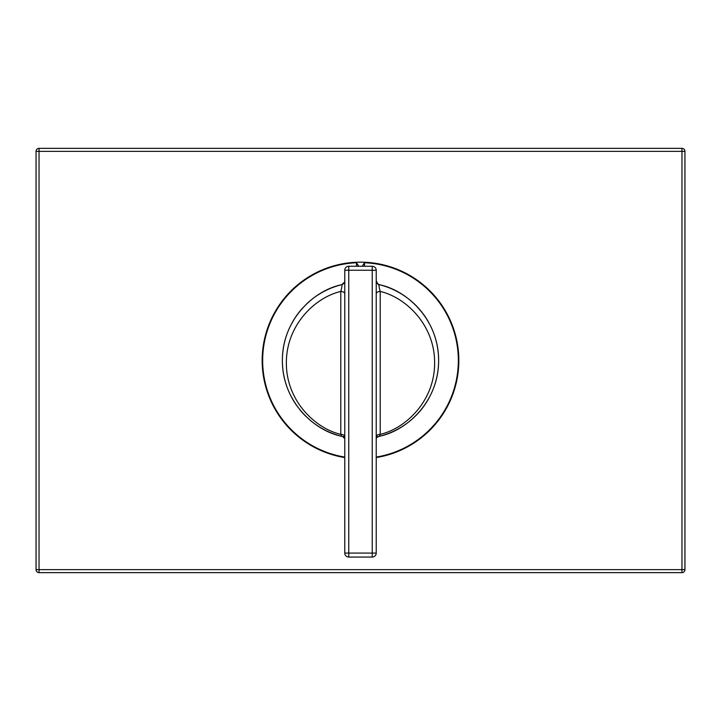 <?xml version="1.0" encoding="UTF-8"?>
<svg xmlns="http://www.w3.org/2000/svg" width="721" height="721" viewBox="0 0 721 721"><rect width="100%" height="100%" fill="white"/><g stroke="black" fill="none" stroke-linecap="round" stroke-linejoin="round"><path stroke-width="1.08" d="M458.835 360.5A98.335 98.335 0 0 1 376.227 457.565A98.335 98.335 0 0 0 458.835 360.5A98.335 98.335 0 0 0 360.5 262.165A98.335 98.335 0 0 0 262.165 360.5A98.335 98.335 0 0 1 360.5 262.165A98.335 98.335 0 0 1 458.835 360.5M344.773 457.565A98.335 98.335 0 0 1 262.165 360.5A98.335 98.335 0 0 0 344.773 457.565M681.958 148.364L681.958 151.356L39.042 151.356L39.042 569.644L681.958 569.644L681.958 151.356L684.95 151.356A2.992 2.992 0 0 0 681.958 148.364L39.042 148.364A2.992 2.992 0 0 0 36.05 151.356L36.05 569.644A2.992 2.992 0 0 0 39.042 572.636L681.958 572.636A2.992 2.992 0 0 0 684.95 569.644L684.95 151.356M681.958 572.636L681.958 569.644L684.95 569.644M36.05 151.356L39.042 151.356L39.042 148.364M39.042 572.636L39.042 569.644L36.05 569.644M376.227 457.06A97.831 97.831 0 0 0 364.493 262.75A3.993 3.993 0 0 1 363.979 264.625M357.021 264.625A3.993 3.993 0 0 1 356.507 262.75A97.831 97.831 0 0 0 344.773 457.06M356.507 262.723L358.761 266.256M362.239 266.256L364.493 262.723M364.493 262.741L364.493 266.256M356.507 266.256L356.507 262.741M428.968 322.891A78.12 78.12 0 0 0 379.255 284.669C407.915 290.563 438.828 320.439 438.62 360.5C438.828 400.57 407.915 430.437 379.255 436.331L379.255 436.331A78.12 78.12 0 0 1 379.246 436.331A78.12 78.12 0 0 0 379.255 436.331A78.12 78.12 0 0 0 428.968 398.109M431.131 393.864A78.12 78.12 0 0 0 431.14 327.136M315.888 296.367A78.12 78.12 0 0 1 341.79 284.66A78.12 78.12 0 0 0 341.745 284.669L341.745 284.669C342.205 285.128 341.889 287.382 340.781 291.446A3.993 2.397 180 0 1 344.773 293.844L344.773 437.268M309.102 419.325A78.12 78.12 0 0 0 341.763 436.34A78.12 78.12 0 0 1 341.745 436.331L341.745 436.331C313.067 430.428 282.172 400.552 282.38 360.491C282.181 320.439 313.04 290.59 341.745 284.669A3.993 3.993 180 0 0 344.773 280.793L344.656 279.829M312.445 298.909A78.12 78.12 0 0 0 305.866 304.668M302.757 307.885A78.12 78.12 0 0 0 294.916 318.06M294.42 318.835A78.12 78.12 0 0 0 292.032 322.891M289.86 327.145A78.12 78.12 0 0 0 289.86 393.855M290.32 394.811A78.12 78.12 0 0 0 291.744 397.577M292.023 398.1A78.12 78.12 0 0 0 297.025 406.031M299.81 409.681A78.12 78.12 0 0 0 305.866 416.332M377.146 283.344L379.255 284.669A3.993 3.993 0 0 1 376.227 280.793L376.236 281.082M341.79 284.651L343.899 283.29M376.227 279.234L376.344 279.829M376.227 437.314L376.227 436.755A3.993 2.397 0 0 1 380.219 434.357L379.255 436.331A3.993 3.993 180 0 0 378.174 436.773C377.525 436.106 376.876 436.71 376.227 438.584L376.227 293.844A3.993 2.397 0 0 1 380.219 291.446C406.265 297.521 434.826 325.396 434.628 362.897C434.817 400.407 406.265 428.283 380.219 434.357L380.219 291.446C379.111 287.382 378.795 285.128 379.255 284.669C378.759 285.417 377.75 284.128 376.227 280.793M379.003 436.403L378.174 436.782A3.993 2.821 -120.7 0 0 378.174 436.773L378.282 436.719M378.174 436.782C376.47 437.53 375.821 438.125 376.227 438.584L376.227 438.566M344.773 438.584L344.773 436.755A3.993 2.397 180 0 0 340.781 434.357C314.744 428.292 286.183 400.407 286.372 362.933C286.165 325.423 314.698 297.53 340.781 291.446L340.781 434.357L341.745 436.331L342.826 436.782C343.457 436.115 344.115 436.71 344.773 438.584L342.826 436.782A3.993 3.993 0 0 0 341.745 436.331L342.826 436.773M344.773 280.352L344.773 279.234M344.575 282.037L341.745 284.669L344.494 282.253M372.234 557.063L348.766 557.063A3.993 3.993 0 0 1 344.773 553.07L344.773 270.249A3.993 3.993 0 0 1 348.766 266.256L372.234 266.256A3.993 3.993 0 0 1 376.227 270.249L376.227 553.07A3.993 3.993 0 0 1 372.234 557.063L372.234 553.07L376.227 553.07M376.227 438.584L376.227 441.766M344.773 439.35L344.773 440.143M348.766 266.256L348.766 270.249L372.234 270.249L372.234 266.256M344.773 553.07L372.234 553.07L372.234 270.249L376.227 270.249M344.773 270.249L348.766 270.249L348.766 557.063M379.255 284.669L377.227 283.434M376.227 281.379L376.227 282.434M376.227 287.346L376.227 292.347M344.773 292.365L344.773 287.328M344.773 282.398L344.773 281.406M344.773 280.253L344.773 280.793M376.227 439.747L376.227 440.982M344.773 438.756L344.773 439.495M344.773 440.324L344.773 441.027"/></g></svg>
